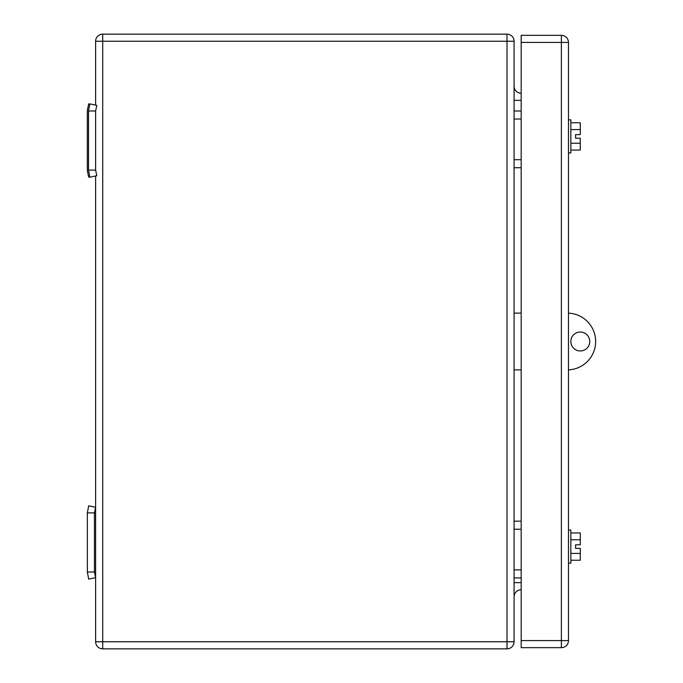 <?xml version="1.0" encoding="UTF-8"?>
<svg xmlns="http://www.w3.org/2000/svg" width="683" height="683" viewBox="0 0 683 683"><rect width="100%" height="100%" fill="white"/><g stroke="black" fill="none" stroke-linecap="round" stroke-linejoin="round"><path stroke-width="1.02" d="M95.62 110.987L88.525 110.987L89.857 103.893L96.798 105.353L95.62 110.987L95.62 170.093L88.525 170.093L89.857 177.187L96.798 175.727L95.62 170.093M88.525 110.987L88.525 170.093M89.815 104.132L88.679 103.893L87.347 110.253L87.347 170.827L88.679 177.187L89.815 176.948M94.442 512.907L87.347 512.907L88.679 505.813L95.62 507.273L94.442 512.907L94.442 572.013L87.347 572.013L88.679 579.107L95.62 577.647L94.442 572.013M87.347 512.907L87.347 572.013M521.18 119.03L514.086 119.03M521.18 110.987L514.086 110.987M521.18 167.728L514.086 167.728M521.18 159.694L514.086 159.694M521.18 529.223L514.086 529.223M521.18 521.18L514.086 521.18M521.18 577.92L514.086 577.92M521.18 569.887L514.086 569.887M95.62 105.105L95.62 41.245A7.095 7.095 0 0 1 102.715 34.15L102.715 641.755L95.62 641.755A7.095 7.095 0 0 0 102.715 648.85L506.999 648.85A7.095 7.095 0 0 0 514.086 641.755L514.086 41.245A7.095 7.095 0 0 0 506.999 34.15L506.999 41.245L514.086 41.245M102.715 34.15L506.999 34.15M95.62 641.755L95.62 175.975M514.086 86.16A7.095 7.095 0 0 0 521.18 93.255M514.086 596.84A7.095 7.095 0 0 1 521.18 589.745M568.469 563.151L570.834 563.151L570.834 530.051L568.469 530.051M570.834 532.945L580.285 532.945L580.285 539.775L570.834 539.775M580.285 539.775L580.285 544.821L575.556 544.821L575.556 548.372L580.285 548.372L580.285 560.248L570.834 560.248M580.285 553.418L570.834 553.418M568.469 152.949L570.834 152.949L570.834 119.849L568.469 119.849M570.834 122.752L580.285 122.752L580.285 129.582L570.834 129.582M580.285 129.582L580.285 134.628L575.556 134.628L575.556 138.179L580.285 138.179L580.285 150.055L570.834 150.055M580.285 143.225L570.834 143.225M575.556 548.372L575.556 544.821M575.556 138.179L575.556 134.628M561.375 647.672L521.18 647.672L521.18 35.328L561.375 35.328A7.095 7.095 0 0 1 568.469 42.423L568.469 640.577L561.375 640.577L561.375 647.672A7.095 7.095 0 0 0 568.469 640.577M521.18 313.13L514.086 313.13M521.18 369.87L514.086 369.87M568.469 313.156A28.37 28.37 0 0 1 595.653 341.5A28.37 28.37 0 0 1 568.469 369.844M580.285 332.04A9.46 9.46 0 0 1 589.745 341.5A9.46 9.46 0 0 1 580.285 350.96A9.46 9.46 0 0 1 570.834 341.5A9.46 9.46 0 0 1 580.285 332.04M514.086 100.35L521.18 100.35M521.18 582.65L514.086 582.65M95.62 41.245L506.999 41.245L506.999 648.85M102.715 648.85L102.715 641.755L514.086 641.755M568.469 42.423L561.375 42.423L561.375 640.577L521.18 640.577M521.18 42.423L561.375 42.423L561.375 35.328"/></g></svg>
